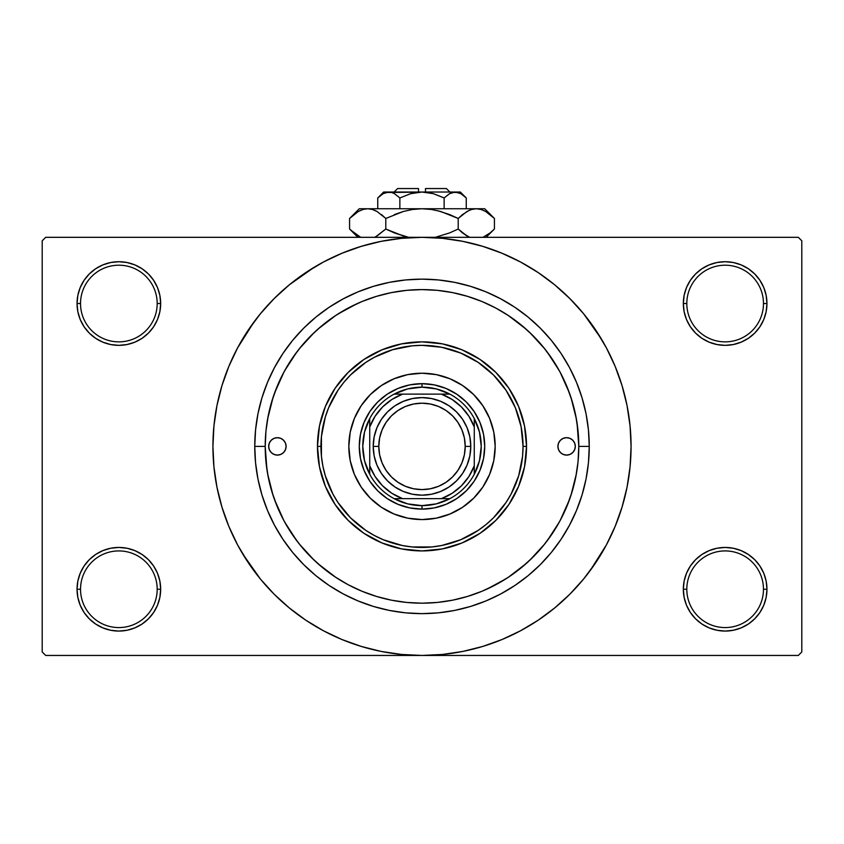 <?xml version="1.0" encoding="UTF-8"?>
<svg xmlns="http://www.w3.org/2000/svg" width="844" height="844" viewBox="0 0 844 844"><rect width="100%" height="100%" fill="white"/><g stroke="black" fill="none" stroke-linecap="round" stroke-linejoin="round"><path stroke-width="1.27" d="M763.472 589.249A38.328 38.328 0 0 0 725.144 550.921A38.328 38.328 0 0 0 686.816 589.249L683.334 589.249A41.81 41.81 0 0 1 725.144 547.439A41.81 41.81 0 0 1 766.953 589.249L763.472 589.249A38.328 38.328 0 0 1 725.144 627.577A38.328 38.328 0 0 1 686.816 589.249A38.328 38.328 0 0 1 725.144 550.921A38.328 38.328 0 0 1 763.472 589.249L766.953 589.249L766.152 581.094L763.778 573.255L759.906 566.018L754.705 559.688L748.375 554.487L741.148 550.626L733.299 548.241L725.144 547.439L716.989 548.241L709.139 550.626L701.913 554.487L695.572 559.688L690.381 566.018L686.51 573.255L684.136 581.094L683.334 589.249L684.136 597.404L686.51 605.254L690.381 612.48L695.572 618.821L701.913 624.022L709.139 627.883L716.989 630.257L725.144 631.069L733.299 630.257L741.148 627.883L748.375 624.022L754.705 618.821L759.906 612.48L763.778 605.254L766.152 597.404L766.953 589.249A41.81 41.81 0 0 1 725.144 631.069A41.81 41.81 0 0 1 683.334 589.249L686.816 589.249A38.328 38.328 0 0 0 725.144 627.577A38.328 38.328 0 0 0 763.472 589.249M157.184 589.249A38.328 38.328 0 0 0 118.856 550.921A38.328 38.328 0 0 0 80.528 589.249L77.047 589.249A41.81 41.81 0 0 1 118.856 547.439A41.81 41.81 0 0 1 160.666 589.249L157.184 589.249A38.328 38.328 0 0 1 118.856 627.577A38.328 38.328 0 0 1 80.528 589.249A38.328 38.328 0 0 1 118.856 550.921A38.328 38.328 0 0 1 157.184 589.249L160.666 589.249L159.864 581.094L157.49 573.255L153.619 566.018L148.428 559.688L142.087 554.487L134.861 550.626L127.011 548.241L118.856 547.439L110.701 548.241L102.852 550.626L95.625 554.487L89.295 559.688L84.094 566.018L80.222 573.255L77.848 581.094L77.047 589.249L77.848 597.404L80.222 605.254L84.094 612.48L89.295 618.821L95.625 624.022L102.852 627.883L110.701 630.257L118.856 631.069L127.011 630.257L134.861 627.883L142.087 624.022L148.428 618.821L153.619 612.48L157.49 605.254L159.864 597.404L160.666 589.249A41.81 41.81 0 0 1 118.856 631.069A41.81 41.81 0 0 1 77.047 589.249L80.528 589.249A38.328 38.328 0 0 0 118.856 627.577A38.328 38.328 0 0 0 157.184 589.249M157.184 303.534A38.328 38.328 0 0 0 118.856 265.206A38.328 38.328 0 0 0 80.528 303.534L77.047 303.534A41.81 41.81 0 0 1 118.856 261.714A41.81 41.81 0 0 1 160.666 303.534L157.184 303.534A38.328 38.328 0 0 1 118.856 341.862A38.328 38.328 0 0 1 80.528 303.534A38.328 38.328 0 0 1 118.856 265.206A38.328 38.328 0 0 1 157.184 303.534L160.666 303.534L159.864 295.368L157.49 287.53L153.619 280.303L148.428 273.962L142.087 268.761L134.861 264.9L127.011 262.516L118.856 261.714L110.701 262.516L102.852 264.9L95.625 268.761L89.295 273.962L84.094 280.303L80.222 287.53L77.848 295.368L77.047 303.534L77.848 311.689L80.222 319.528L84.094 326.765L89.295 333.095L95.625 338.296L102.852 342.158L110.701 344.542L118.856 345.344L127.011 344.542L134.861 342.158L142.087 338.296L148.428 333.095L153.619 326.765L157.49 319.528L159.864 311.689L160.666 303.534A41.81 41.81 0 0 1 118.856 345.344A41.81 41.81 0 0 1 77.047 303.534L80.528 303.534A38.328 38.328 0 0 0 118.856 341.862A38.328 38.328 0 0 0 157.184 303.534M763.472 303.534A38.328 38.328 0 0 0 725.144 265.206A38.328 38.328 0 0 0 686.816 303.534L683.334 303.534A41.81 41.81 0 0 1 725.144 261.714A41.81 41.81 0 0 1 766.953 303.534L763.472 303.534A38.328 38.328 0 0 1 725.144 341.862A38.328 38.328 0 0 1 686.816 303.534A38.328 38.328 0 0 1 725.144 265.206A38.328 38.328 0 0 1 763.472 303.534L766.953 303.534L766.152 295.368L763.778 287.53L759.906 280.303L754.705 273.962L748.375 268.761L741.148 264.9L733.299 262.516L725.144 261.714L716.989 262.516L709.139 264.9L701.913 268.761L695.572 273.962L690.381 280.303L686.51 287.53L684.136 295.368L683.334 303.534L684.136 311.689L686.51 319.528L690.381 326.765L695.572 333.095L701.913 338.296L709.139 342.158L716.989 344.542L725.144 345.344L733.299 344.542L741.148 342.158L748.375 338.296L754.705 333.095L759.906 326.765L763.778 319.528L766.152 311.689L766.953 303.534A41.81 41.81 0 0 1 725.144 345.344A41.81 41.81 0 0 1 683.334 303.534L686.816 303.534A38.328 38.328 0 0 0 725.144 341.862A38.328 38.328 0 0 0 763.472 303.534M589.249 446.392L578.794 446.392L589.249 446.392L588.447 462.786L586.042 479.023L582.054 494.943L576.515 510.398L569.5 525.232L561.06 539.305L551.29 552.493L540.265 564.657L528.101 575.682L514.924 585.451L500.84 593.891L486.007 600.907L470.551 606.446L454.631 610.434L438.395 612.839L422 613.641L405.605 612.839L389.369 610.434L373.449 606.446L357.993 600.907L343.16 593.891L329.076 585.451L315.899 575.682L303.734 564.657L292.71 552.493L282.94 539.305L274.5 525.232L267.485 510.398L261.946 494.943L257.958 479.023L255.553 462.786L254.751 446.392A167.249 167.249 0 0 1 422 279.142A167.249 167.249 0 0 1 589.249 446.392A167.249 167.249 0 0 1 422 613.641A167.249 167.249 0 0 1 254.751 446.392L255.553 429.997L257.958 413.76L261.946 397.841L267.485 382.385L274.5 367.551L282.94 353.467L292.71 340.29L303.734 328.126L315.899 317.101L329.076 307.322L343.16 298.892L357.993 291.866L373.449 286.338L389.369 282.35L405.605 279.944L422 279.142L438.395 279.944L454.631 282.35L470.551 286.338L486.007 291.866L500.84 298.892L514.924 307.322L528.101 317.101L540.265 328.126L551.29 340.29L561.06 353.467L569.5 367.551L576.515 382.385L582.054 397.841L586.042 413.76L588.447 429.997L589.249 446.392M265.206 446.392L254.751 446.392L265.206 446.392A156.794 156.794 0 0 1 422 289.597A156.794 156.794 0 0 1 578.794 446.392A156.794 156.794 0 0 1 422 603.186A156.794 156.794 0 0 1 265.206 446.392L265.955 461.763L268.213 476.976L271.958 491.904L277.138 506.4L283.721 520.305L291.623 533.503L300.791 545.868L311.13 557.262L322.524 567.601L334.889 576.769L348.087 584.67L361.992 591.254L376.487 596.434L391.405 600.179L406.629 602.437L422 603.186L437.371 602.437L452.595 600.179L467.513 596.434L482.008 591.254L495.913 584.67L509.111 576.769L521.476 567.601L532.87 557.262L543.209 545.868L552.377 533.503L560.279 520.305L566.862 506.4L572.042 491.904L575.787 476.976L578.045 461.763L578.794 446.392L578.045 431.02L575.787 415.797L572.042 400.879L566.862 386.383L560.279 372.478L552.377 359.28L543.209 346.916L532.87 335.522L521.476 325.183L509.111 316.015L495.913 308.102L482.008 301.53L467.513 296.349L452.595 292.604L437.371 290.347L422 289.597L406.629 290.347L391.405 292.604L376.487 296.349L361.992 301.53L348.087 308.102L334.889 316.015L322.524 325.183L311.13 335.522L300.791 346.916L291.623 359.28L283.721 372.478L277.138 386.383L271.958 400.879L268.213 415.797L265.955 431.02L265.206 446.392M407.336 290.283L405.785 290.431M438.279 290.442L436.643 290.283M589.924 570.934L606.382 544.939L615.149 526.392L622.06 507.075L627.05 487.178L630.057 466.88L631.069 446.392A209.069 209.069 0 0 1 422 655.45A209.069 209.069 0 0 1 212.931 446.392A209.069 209.069 0 0 1 422 237.322A209.069 209.069 0 0 1 631.069 446.392L630.057 425.903L627.05 405.605L622.06 385.697L615.149 366.38L606.382 347.833L595.832 330.236L583.605 313.757L569.827 298.565L554.624 284.787L538.145 272.559L526.529 265.332M486.893 589.133L506.2 578.668M508.162 577.391L526.297 563.476M529.61 560.427L544.844 543.842M547.165 540.835L559.361 521.993M560.015 520.801L569.447 499.722M570.882 495.597L576.378 473.811M578.794 446.181L577.053 423.055M576.378 418.972L570.882 397.186M569.447 393.061L560.015 371.982M559.361 370.79L547.165 351.948M544.844 348.941L529.61 332.357M526.297 329.308L508.162 315.392M242.682 553.875L260.395 579.016L274.173 594.218L289.376 607.996L305.855 620.224L323.452 630.774L341.999 639.541L361.316 646.451L381.214 651.441L401.512 654.448L422 655.45L798.318 655.45L801.8 651.969L801.8 240.814L801.8 651.969L798.318 655.45L45.681 655.45L42.2 651.969L42.2 240.814L45.681 237.322L422 237.322L45.681 237.322L42.2 240.814L42.2 651.969L45.681 655.45L422 655.45L442.488 654.448L462.786 651.441L482.684 646.451L502.001 639.541L520.548 630.774L538.145 620.224L554.624 607.996L569.827 594.218L583.605 579.016L595.832 562.537L603.059 550.921M798.318 237.322L422 237.322L798.318 237.322L801.8 240.814L798.318 237.322M529.483 625.71L538.145 620.224M601.318 338.908L583.605 313.757M314.517 267.073L289.376 284.787L274.173 298.565L260.395 313.757L248.168 330.236L240.941 341.862M254.076 321.849L237.618 347.833L228.851 366.38L221.94 385.697L216.95 405.605L213.943 425.903L212.931 446.392L213.943 466.88L216.95 487.178L221.94 507.075L228.851 526.392L237.618 544.939L248.168 562.537L260.395 579.016M305.855 620.224L317.471 627.44M695.572 273.962L690.381 280.303M686.51 319.528L687.617 321.965M157.49 287.53L153.619 280.303M127.011 262.516L118.856 261.714M134.861 342.158L136.855 341.271M148.428 333.095L153.619 326.765M157.49 573.255L156.383 570.818M148.428 618.821L153.619 612.48M709.139 550.626L707.145 551.512M695.572 559.688L690.381 566.018M686.51 605.254L690.381 612.48M716.989 630.257L725.144 631.069M538.145 272.559L520.548 262.009L502.001 253.242L482.684 246.332L462.786 241.342L442.488 238.335L422 237.322L401.512 238.335L381.214 241.342L361.316 246.332L341.999 253.242L323.452 262.009L305.855 272.559M436.664 602.5L438.215 602.352M405.721 602.342L407.357 602.5M357.107 303.65L337.8 314.116M335.838 315.392L317.703 329.308M314.39 332.357L299.156 348.941M296.835 351.948L284.639 370.79M283.985 371.982L274.553 393.061M273.118 397.186L267.622 418.972M265.206 446.603L266.947 469.728M267.622 473.811L273.118 495.597M274.553 499.722L283.985 520.801M284.639 521.993L296.835 540.835M299.156 543.842L314.39 560.427M317.703 563.476L335.838 577.391M286.105 446.392A8.714 8.714 0 0 1 277.402 455.106A8.714 8.714 0 0 1 268.687 446.392L269.352 443.058L271.24 440.23L274.068 438.342L277.402 437.677L280.736 438.342L283.552 440.23L285.441 443.058L286.105 446.392L285.441 449.725L283.552 452.553L280.736 454.441L277.402 455.106L274.068 454.441L271.24 452.553L269.352 449.725L268.687 446.392A8.714 8.714 0 0 1 277.402 437.677A8.714 8.714 0 0 1 286.105 446.392M575.313 446.392A8.714 8.714 0 0 1 566.598 455.106A8.714 8.714 0 0 1 557.895 446.392L558.559 443.058L560.448 440.23L563.264 438.342L566.598 437.677L569.932 438.342L572.759 440.23L574.648 443.058L575.313 446.392L574.648 449.725L572.759 452.553L569.932 454.441L566.598 455.106L563.264 454.441L560.448 452.553L558.559 449.725L557.895 446.392A8.714 8.714 0 0 1 566.598 437.677A8.714 8.714 0 0 1 575.313 446.392M348.825 446.392A73.175 73.175 0 0 0 354.385 474.37L350.228 460.666L348.825 446.392L350.228 432.117L354.396 418.392L361.158 405.742L370.263 394.654L381.351 385.55L394 378.787L407.726 374.62L422 373.217L436.274 374.62L450 378.787L462.649 385.55L473.737 394.654L482.842 405.742L489.604 418.392L493.772 432.117L495.175 446.392A73.175 73.175 0 0 1 422 519.566A73.175 73.175 0 0 1 348.825 446.392A73.175 73.175 0 0 1 422 373.217A73.175 73.175 0 0 1 495.175 446.392L493.772 460.666L489.604 474.391L482.842 487.041L473.737 498.129L462.649 507.233L450 513.996A73.175 73.175 0 0 0 489.594 474.412M354.406 474.412A73.175 73.175 0 0 0 393.979 513.985L381.351 507.233L370.263 498.129L361.158 487.041L354.396 474.391M394.021 514.007A73.175 73.175 0 0 0 449.979 514.007M317.471 446.392L320.952 446.392A101.048 101.048 0 0 1 422 345.344A101.048 101.048 0 0 1 523.048 446.392L526.529 446.392A104.529 104.529 0 0 0 422 341.862A104.529 104.529 0 0 0 317.471 446.392A104.529 104.529 0 0 1 422 341.862A104.529 104.529 0 0 1 526.529 446.392L524.525 466.785L518.575 486.397L508.911 504.469L495.913 520.305L480.078 533.303L462.006 542.966L442.393 548.916L422 550.921L401.607 548.916L381.994 542.966L363.922 533.303L348.087 520.305L335.089 504.469L325.425 486.397L319.475 466.785L317.471 446.392L319.475 425.998L325.425 406.386L335.089 388.314L348.087 372.478L363.922 359.481L381.994 349.817L401.607 343.867L422 341.862L442.393 343.867L462.006 349.817L480.078 359.481L495.913 372.478L508.911 388.314L518.575 406.386L524.525 425.998L526.529 446.392A104.529 104.529 0 0 1 422 550.921A104.529 104.529 0 0 1 317.471 446.392A104.529 104.529 0 0 0 422 550.921A104.529 104.529 0 0 0 526.529 446.392L523.048 446.392L521.107 426.674L515.357 407.726L506.02 390.255L493.455 374.936L478.137 362.371L460.666 353.035L441.718 347.285L422 345.344L412.094 345.829L392.671 349.69L374.367 357.276L365.863 362.371L350.545 374.936L343.888 382.29L337.98 390.255L328.643 407.726L325.299 417.063L321.437 436.485L321.437 456.298L322.893 466.099L325.299 475.721L332.884 494.025L337.98 502.528L350.545 517.847L365.863 530.412L374.367 535.507L383.334 539.749L402.282 545.498L412.094 546.954L431.906 546.954L441.718 545.498L460.666 539.749L478.137 530.412L486.102 524.504L493.455 517.847L506.02 502.528L511.116 494.025L518.701 475.721L522.563 456.298L523.048 446.392A101.048 101.048 0 0 1 422 547.439A101.048 101.048 0 0 1 320.952 446.392L317.471 446.392M572.042 400.879L566.862 386.383M376.487 296.349L375.538 296.634M375.074 296.782L374.208 297.056M373.386 297.32L372.731 297.531M364.882 300.369L361.992 301.53M271.958 491.904L277.138 506.4M467.513 596.434L468.462 596.149M468.926 596.001L469.791 595.727M470.614 595.463L471.268 595.242M479.118 592.414L482.008 591.254M360.483 434.154L364.059 422.39L369.851 411.545L377.648 402.039L387.153 394.243L397.999 388.451L409.762 384.875L422 383.672L434.238 384.875L446.001 388.451L456.847 394.243L466.352 402.039L474.149 411.545L479.941 422.39L483.517 434.154L484.72 446.392L483.517 458.63L479.941 470.393L474.149 481.238L466.352 490.744L456.847 498.54L446.001 504.332L434.238 507.909L422 509.111L409.762 507.909L397.999 504.332L387.153 498.54L377.648 490.744L369.851 481.238L364.059 470.393L360.483 458.63L359.28 446.392L360.483 434.154L364.059 422.39M450 513.996L436.274 518.153L422 519.566L407.726 518.153L394 513.996M483.517 458.63L479.941 470.393M446.001 504.332L434.238 507.909M409.762 507.909L397.999 504.332M364.059 470.393L360.483 458.63M377.648 402.039L387.153 394.243M397.999 388.451L409.762 384.875M434.238 384.875L446.001 388.451M456.847 394.243L466.352 402.039L474.149 411.545M479.941 422.39L483.517 434.154M495.175 446.392A73.175 73.175 0 0 0 489.615 418.413M489.594 418.371A73.175 73.175 0 0 0 450.021 378.798M449.979 378.777A73.175 73.175 0 0 0 394.021 378.777M393.979 378.798A73.175 73.175 0 0 0 354.406 418.371M571.441 453.629L572.759 452.553M574.648 443.058L573.846 441.549M269.352 449.725L270.154 451.234M272.559 439.144L271.24 440.23M369.735 474.265A59.238 59.238 0 0 1 369.735 418.518L364.534 432.022L362.762 446.392L364.534 460.761L369.735 474.265A59.238 59.238 0 0 0 394.127 498.656L407.631 503.857L422 505.63A59.238 59.238 0 0 1 394.127 498.656L449.873 498.656A59.238 59.238 0 0 1 422 505.63L436.369 503.857L449.873 498.656A59.238 59.238 0 0 0 474.265 474.265L479.466 460.761L481.238 446.392L479.466 432.022L474.265 418.518A59.238 59.238 0 0 1 474.265 474.265L474.265 418.518A59.238 59.238 0 0 0 449.873 394.127L436.369 388.926L422 387.153L422 383.672A62.72 62.72 0 0 0 359.28 446.392A62.72 62.72 0 0 0 422 509.111L422 505.63L422 509.111A62.72 62.72 0 0 1 359.28 446.392A62.72 62.72 0 0 1 422 383.672A62.72 62.72 0 0 1 484.72 446.392A62.72 62.72 0 0 1 422 509.111A62.72 62.72 0 0 0 484.72 446.392A62.72 62.72 0 0 0 422 383.672L422 387.153L407.631 388.926L394.127 394.127A59.238 59.238 0 0 1 449.873 394.127L394.127 394.127A59.238 59.238 0 0 0 369.735 418.518L369.735 474.265A59.238 59.238 0 0 0 394.127 498.656L441.401 498.656L452.099 493.318L461.425 485.817L468.926 476.491L474.265 465.793L474.265 426.99L468.926 416.282L461.425 406.966L452.099 399.465L441.401 394.127L402.599 394.127L391.901 399.465L382.575 406.966L375.074 416.282L369.735 426.99L369.735 465.793L375.074 476.491L382.575 485.817L391.901 493.318L402.599 498.656A55.746 55.746 0 0 1 369.735 465.793L369.735 474.265M449.873 394.127A59.238 59.238 0 0 1 474.265 418.518L474.265 426.99A55.746 55.746 0 0 0 441.401 394.127L449.873 394.127M474.265 474.265A59.238 59.238 0 0 1 449.873 498.656L441.401 498.656A55.746 55.746 0 0 0 474.265 465.793L474.265 474.265M369.735 418.518A59.238 59.238 0 0 1 394.127 394.127L402.599 394.127A55.746 55.746 0 0 0 369.735 426.99L369.735 418.518M470.783 446.392L465.202 446.392A43.202 43.202 0 0 1 422 489.594A43.202 43.202 0 0 1 378.798 446.392L373.217 446.392A48.783 48.783 0 0 0 422 495.175A48.783 48.783 0 0 0 470.783 446.392A48.783 48.783 0 0 1 422 495.175A48.783 48.783 0 0 1 373.217 446.392A48.783 48.783 0 0 1 422 397.608A48.783 48.783 0 0 1 470.783 446.392L469.844 455.908L467.07 465.055L462.565 473.495L456.498 480.88L449.103 486.956L440.663 491.461L431.516 494.236L422 495.175L412.484 494.236L403.337 491.461L394.897 486.956L387.501 480.88L381.435 473.495L376.93 465.055L374.156 455.908L373.217 446.392L374.156 436.875L376.93 427.718L381.435 419.289L387.501 411.893L394.897 405.827L403.337 401.322L412.484 398.547L422 397.608L431.516 398.547L440.663 401.322L449.103 405.827L456.498 411.893L462.565 419.289L467.07 427.718L469.844 436.875L470.783 446.392A48.783 48.783 0 0 0 422 397.608A48.783 48.783 0 0 0 373.217 446.392L378.798 446.392L379.621 437.962L382.079 429.86L386.077 422.39L391.447 415.839L397.999 410.469L405.468 406.47L413.571 404.012L422 403.189L430.429 404.012L438.532 406.47L446.001 410.469L452.553 415.839L457.923 422.39L461.921 429.86L464.379 437.962L465.202 446.392L464.379 454.821L461.921 462.923L457.923 470.393L452.553 476.944L446.001 482.314L438.532 486.313L430.429 488.771L422 489.594L413.571 488.771L405.468 486.313L397.999 482.314L391.447 476.944L386.077 470.393L382.079 462.923L379.621 454.821L378.798 446.392A43.202 43.202 0 0 1 422 403.189A43.202 43.202 0 0 1 465.202 446.392L470.783 446.392M462.565 473.495L456.498 480.88L449.103 486.956M394.897 486.956L387.501 480.88L381.435 473.495M381.435 419.289L387.501 411.893L394.897 405.827M449.103 405.827L456.498 411.893L462.565 419.289M397.608 188.55L418.518 188.55L397.608 188.55L394.127 192.031M418.518 192.031L418.518 188.55L418.518 192.031M378.893 196.852L377.743 197.96L377.743 208.753L377.743 197.96L383.092 193.698L385.898 192.464L391.669 192.453L394.486 193.677L399.866 197.96L410.617 193.687L399.866 197.96L410.617 193.687L416.219 192.464L410.606 193.687L422 192.031L427.781 192.464L433.394 193.687L444.134 197.96L444.134 208.753L444.134 197.96L449.472 193.698L455.19 192.031L460.877 193.677L466.257 197.96L466.257 208.753L466.257 197.96L460.908 193.698L466.257 197.96L460.877 193.677L458.039 192.453M450.095 193.36L455.19 192.031L460.328 192.031L452.31 192.464M427.771 192.464L425.481 192.189M383.271 193.593L388.81 192.031L391.669 192.453L394.486 193.677L399.866 197.96L394.496 193.687L399.866 197.96L399.866 208.753L399.866 197.96L394.528 193.698M391.711 192.464L393.251 193.044M350.45 217.594L349.574 218.459L349.574 229.019L349.574 218.459L358.331 211.485L362.931 209.47L367.689 208.753L359.28 208.753L484.72 208.753L476.311 208.753L481.006 209.449L485.616 211.454L494.426 218.459L494.426 229.019L490.111 232.923L482.968 237.322L490.195 232.86M468.99 237.037L462.533 232.933L458.208 229.019L458.208 218.459L466.964 211.485L471.553 209.47L476.311 208.753L471.596 209.46M493.55 229.874L494.426 229.019L494.426 218.459L493.55 217.594M481.069 209.47L476.311 208.753L471.627 209.449L476.311 208.753L422 208.753L431.432 209.46L440.642 211.464L431.463 209.46L422 208.753L412.568 209.46L403.358 211.464L412.537 209.46L422 208.753L367.689 208.753L372.373 209.449L376.983 211.454L385.792 218.459L385.792 229.019L385.792 218.459L381.477 214.555L385.792 218.459L403.379 211.464L394.422 214.555L403.379 211.464L412.568 209.46L403.358 211.464L412.537 209.46L422 208.753L431.463 209.46L422 208.753L431.463 209.46L440.642 211.464L458.208 218.459L449.588 214.555L458.208 218.459L466.964 211.485L471.553 209.47L476.311 208.753L481.006 209.449L485.616 211.454L494.426 218.459L484.72 208.753M469.243 210.325L462.523 214.555L458.208 218.459L458.208 229.019L466.985 236.003L462.533 232.933L469.665 237.322M435.293 237.322L449.588 232.923L435.293 237.322L449.588 232.923L435.293 237.322L449.578 232.923L458.208 229.019L462.523 232.923L458.208 229.019L449.588 232.923L458.208 229.019L462.523 232.923L468.895 236.985M408.707 237.322L394.422 232.923L385.792 229.019L394.412 232.923L385.792 229.019L376.034 236.542M372.447 209.47L375.01 210.441M359.28 208.753L349.574 218.459L358.331 211.485L362.931 209.47L367.689 208.753L362.994 209.449L367.689 208.753L372.373 209.449L377.036 211.485L375.105 210.483M360.188 236.953L350.513 229.937M385.792 218.459L403.358 211.464L385.792 218.459L377.036 211.485L385.792 218.459M358.383 211.454L360.188 210.525L358.383 211.454M367.942 208.753L372.404 209.46M440.642 211.464L458.208 218.459L449.588 214.555L437.456 210.631M493.139 217.214L490.248 214.671M403.358 236.014L385.792 229.019L377.036 235.993L385.792 229.019L394.412 232.923L406.544 236.847M358.194 235.909L349.574 229.019L357.888 237.322M350.84 230.243L353.193 232.353M375.105 236.985L376.983 236.025L375.105 236.985M490.1 232.933L494.426 229.019L486.112 237.322L490.311 232.754M418.518 192.189L385.887 192.474M433.246 193.645L422 192.031L455.19 192.031L383.672 192.031L377.743 197.96L383.092 193.698L378.502 197.211M410.617 193.687L399.866 197.96M416.219 192.464L414.362 192.78L416.219 192.464M449.514 193.677L444.134 197.96L449.472 193.698M444.155 197.929L433.394 193.687M455.19 192.031L452.331 192.453L458.06 192.453L455.19 192.031M425.481 188.55L446.392 188.55L425.481 188.55L425.481 192.031L425.481 188.55M450.833 193.012L452.289 192.464M469.18 210.356L471.553 209.47M367.678 208.753L362.994 209.449M483.812 210.525L485.764 211.538M422 208.753L422.527 208.753M388.81 192.031L391.69 192.464M393.346 193.086L394.486 193.677M459.822 193.128L460.877 193.677M427.781 192.464L429.638 192.78M460.328 192.031L466.257 197.96M446.392 188.55L449.873 192.031"/></g></svg>
